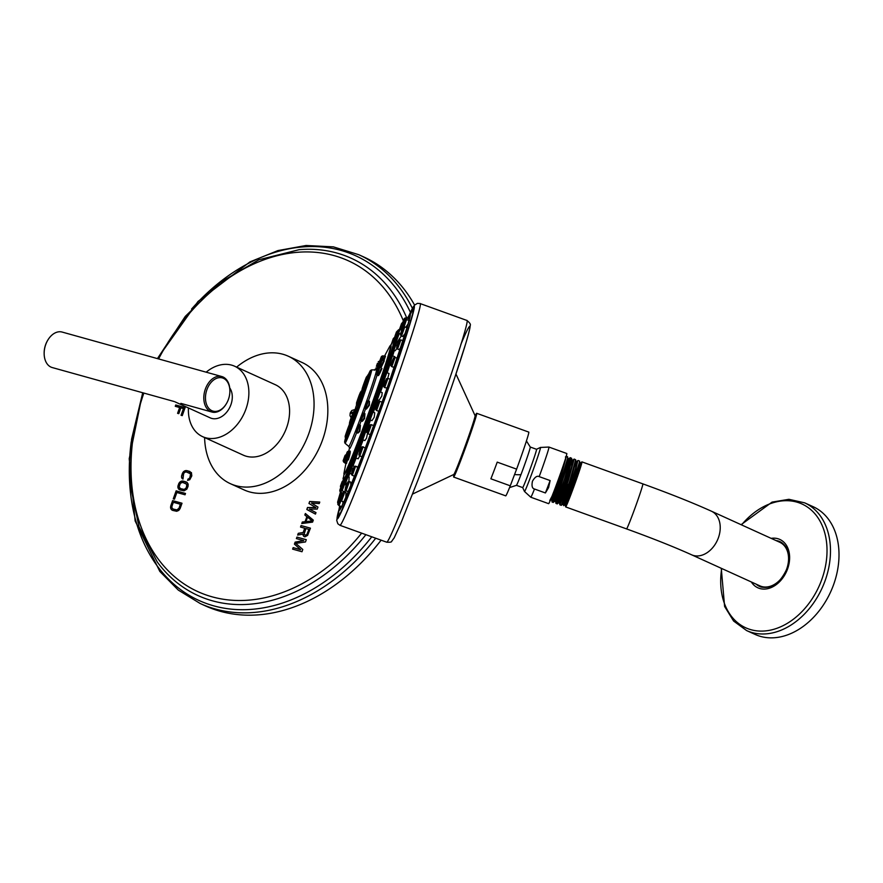 <?xml version="1.0" encoding="UTF-8"?>
<svg xmlns="http://www.w3.org/2000/svg" width="883" height="883" viewBox="0 0 883 883"><rect width="100%" height="100%" fill="white"/><g stroke="black" fill="none" stroke-linecap="round" stroke-linejoin="round"><path stroke-width="1.32" d="M182.991 479.061L183.62 473.619L184.779 472.228L186.412 471.952L190.562 473.84L189.878 477.56L187.571 480.341L189.768 479.734L191.799 475.893L191.434 472.615L186.887 470.617L183.741 471.456L181.512 476.456L182.991 479.061M188.057 486.345L188.178 484.171L187.053 482.394L182.075 481.003L179.282 482.681L177.936 487.67L179.966 489.955L184.028 490.838L186.821 489.171L188.057 486.345M185.507 493.454L176.147 490.838L173.278 498.84L174.47 499.171L176.865 492.504L185.033 494.789L185.507 493.454M180.099 508.564L182.008 503.233L172.638 500.617L170.728 505.948L171.092 509.226L172.649 510.396L176.71 511.279L178.785 510.396L180.099 508.564M308.962 503.465L315.816 507.582L307.527 507.482L306.809 509.491L315.463 514.105L315.993 512.604L309.359 509.094L317.251 509.094L317.968 507.085L311.522 503.078L319.227 503.564L319.767 502.063L309.679 501.467L308.962 503.465L315.948 507.648L307.659 507.537L306.942 509.546L315.463 514.094M312.582 522.129L313.299 520.131L305.375 513.509L304.834 515.01L306.865 516.676L305.065 521.698L302.317 522.03L301.776 523.542L312.582 522.129M304.712 528.222L303.178 532.482L298.277 533.321L297.648 535.076L303.035 534.094L303.609 536.191L304.911 536.831L307.626 535.374L310.43 528.155L301.059 525.551L300.518 527.052L304.834 528.277L303.31 532.537L298.41 533.376L297.803 535.054M300.529 549.679L293.156 547.626L292.615 549.127L301.986 551.743L302.792 549.48L295.772 543.387L305.485 541.952L306.291 539.69L296.931 537.085L296.39 538.586L303.763 540.65L295.132 542.107L294.414 544.116L300.661 549.734L293.288 547.681L292.759 549.171M175.276 406.312L179.657 407.538L177.582 413.332L178.785 413.663L180.86 407.869L183.443 408.586L181.048 415.275L182.251 415.617L185.121 407.582L175.75 404.977L175.276 406.312M230.364 483.674A70 51.026 114.4 0 0 308.763 433.719A70 51.026 -65.6 0 0 288.299 356.224L302.074 362.483A70 51.026 114.4 0 1 322.538 439.977A70 51.026 114.4 0 1 244.138 489.933L230.364 483.674A70 51.026 114.4 0 1 204.602 437.56M414.569 305.054A191.589 139.657 -65.6 0 0 363.895 257.03L358.774 254.701A191.589 139.657 -65.6 0 1 412.416 308.355M381.114 540.175A191.589 139.657 114.4 0 1 205.32 605.848A191.589 139.657 114.4 0 1 202.77 604.645M182.075 478.564L182.991 479.05M181.589 477.449L182.196 478.619M181.512 476.456L181.721 477.515M181.71 475.286L181.644 476.511M182.428 473.288L181.843 475.341M183.024 472.228L182.56 473.343M183.741 471.456L183.156 472.295M184.856 470.782L183.874 471.511M185.816 470.562L184.988 470.849M186.887 470.617L185.938 470.628M189.966 471.5L187.019 470.683M188.046 479.005L187.715 480.352M188.73 478.95L188.178 479.061M189.37 478.398L188.852 479.005M189.878 477.56L189.492 478.454M190.596 475.562L190.011 477.626M190.717 474.624L190.728 475.617M190.562 473.84L190.849 474.679M190.121 473.233L190.684 473.895M189.404 472.78L190.253 473.288M179.05 489.458L180.011 489.966M178.41 488.785L179.183 489.513M177.936 487.67L178.543 488.84M177.858 486.676L178.057 487.736M178.057 485.507L177.98 486.732M178.686 483.729L178.178 485.562M179.282 482.681L178.819 483.785M180 481.897L179.415 482.736M181.114 481.235L180.132 481.952M182.075 481.003L181.247 481.29M183.145 481.058L182.207 481.069M186.225 481.941L183.278 481.125M186.346 487.846L185.198 489.237L183.565 489.513L180.441 488.619L179.128 486.787L180.397 483.233L182.671 482.394L186.821 484.281L186.346 487.846L187.108 485.12L185.662 483.233M186.225 487.78L184.315 489.447L180.441 488.619M185.507 493.476L176.269 490.904L173.41 498.884M171.732 509.899L172.693 510.407M171.092 509.226L171.854 509.955M170.618 508.122L171.225 509.292M170.529 507.118L170.739 508.178M170.728 505.948L170.662 507.173M172.638 500.617L170.861 506.014M181.997 503.244L172.77 500.683M179.028 508.288L177.119 509.955L173.256 509.127L171.964 508.012L171.931 506.29L173.355 502.284L180.331 504.226L179.028 508.288L180.331 504.226M178.907 508.233L176.986 509.899L173.123 509.061M309.679 501.467L309.094 503.531M319.756 502.118L309.812 501.522M302.317 522.03L301.942 523.52M305.065 521.698L302.45 522.096M306.865 516.676L305.198 521.754M304.834 515.01L306.997 516.732M305.485 513.597L304.966 515.065M307.571 517.151L312.273 520.97L305.959 521.665L307.571 517.151L312.141 520.904L305.959 521.665M301.059 525.551L300.661 527.085M310.419 528.177L301.191 525.606M303.609 536.191L304.205 536.632M303.079 535.208L303.73 536.246M303.035 534.094L303.211 535.275M308.895 529.381L307.317 534.204L305.584 535.385L304.127 534.127L305.904 528.553L308.895 529.381L306.721 534.844L304.856 535.153M294.414 544.116L300.661 549.734M295.132 542.107L294.547 544.171M303.763 540.65L295.264 542.162M296.931 537.085L296.522 538.63M306.291 539.712L297.052 537.14M179.657 407.538L180.397 407.869L178.366 413.553M175.75 404.977L176.49 405.308L176.048 406.533M185.077 407.703L176.49 405.308M183.443 408.586L184.183 408.928L181.832 415.496M288.299 356.224A70 51.026 -65.6 0 0 236.622 367.129M234.635 366.224L275.341 384.723A38.686 28.201 114.4 0 1 286.655 427.56A38.686 28.201 114.4 0 1 243.322 455.164L202.615 436.655A38.686 28.201 -65.6 0 0 245.949 409.05A38.686 28.201 114.4 0 0 234.635 366.224A38.686 28.201 114.4 0 0 206.158 372.185M188.432 407.946A38.686 28.201 -65.6 0 0 202.615 436.655M229.712 387.88A18.422 13.433 114.4 0 1 230.904 404.734A18.422 13.433 114.4 0 1 210.264 417.88L174.845 401.765M180.86 403.376L211.898 412.03A18.422 12.528 105.6 0 0 226.191 404.017A18.422 12.528 105.6 0 0 226.313 403.818M229.878 391.014A18.422 12.528 105.6 0 0 229.889 390.783A18.422 12.528 105.6 0 0 223.035 376.986A18.422 12.528 105.6 0 0 221.788 376.533A18.422 12.528 105.6 0 0 205.055 389.988A18.422 12.528 105.6 0 0 210.651 411.566A18.422 12.528 105.6 0 0 211.898 412.03M174.072 401.489L52.252 367.56A18.422 12.528 -74.4 0 1 51.004 367.107A18.422 12.528 -74.4 0 1 44.15 353.31A18.422 12.528 -74.4 0 1 47.837 340.076A18.422 12.528 -74.4 0 1 62.141 332.063L221.788 376.533M223.465 378.332A17.241 11.733 105.6 0 0 206.931 389.624A17.241 11.733 105.6 0 0 211.876 410.694A17.241 11.733 105.6 0 0 226.434 403.63A17.241 11.733 105.6 0 0 229.878 391.235A17.241 11.733 105.6 0 0 223.465 378.332M44.15 353.079A17.241 11.733 -74.4 0 1 44.15 352.858A17.241 11.733 -74.4 0 1 47.605 340.463A17.241 11.733 -74.4 0 1 47.715 340.275M401.279 335.993L397.493 341.776L396.379 341.379L399.193 333.73L397.714 333.851L395.429 340.165L397.714 333.851M381.82 396.003L379.028 400.352L377.328 399.745L380.165 391.886L382.196 392.615L381.82 396.003M390.97 364.182L389.635 363.708L392.471 355.849L394.856 356.71L394.944 357.427M385.496 381.092L383.995 380.551L386.831 372.692L389.05 373.498L387.725 378.377M396.931 348.575L395.054 350.772L393.851 350.341L396.688 342.483L397.902 342.924M387.074 388.034L384.646 387.604L387.957 378.432L390.452 379.326M394.546 366.401L393.343 367.196L391.798 366.644L395.109 357.472L397.858 358.465M400.761 347.781L398.862 349.547L397.538 349.072L400.849 339.9L403.796 340.959M405.352 333.31L402.637 336.511L401.467 336.081L404.767 326.909L407.869 328.034M408.178 323.741L405.827 327.295M409.348 319.249L408.785 320.176M378.807 411.279L376.555 410.518L379.867 401.346L382.096 402.151M345.275 489.877L344.723 491.908M346.004 484.778L345.849 486.246M351.257 473.729L349.856 473.222L352.692 465.363L354.193 466.511M367.516 433.376L366.533 438.123L364.878 440.584L362.77 439.822L365.606 431.964L367.229 432.549M374.745 412.758L374.215 417.24L371.997 420.639L370.087 419.955L372.924 412.096L374.745 412.758M346.335 484.899L345.143 484.469L347.979 476.61L349.138 477.03L348.884 481.544M359.712 455.904L358.156 458.818L355.871 457.99L358.708 450.131L360.143 450.65M370.43 434.679L368.09 433.829L371.401 424.668L373.608 425.628M362.416 456.897L359.822 455.959L363.134 446.787L365.209 448.255M355.143 476.401L352.306 475.374L355.617 466.213L357.063 466.732L357.472 468.553M349.094 491.875L346.07 490.782L349.381 481.61L350.639 482.063L350.871 485.242M344.679 502.239L341.533 501.114L344.845 491.941L345.97 492.35L345.849 497.361M343.057 501.665L342.692 504.469M407.471 318.299A104.249 3.598 109.9 0 1 409.193 315.154A104.249 3.598 109.9 0 1 377.957 413.685A104.249 3.598 109.9 0 1 339.039 509.436L338.509 515.186A109.779 3.786 -70.1 0 0 338.653 516.202A109.779 3.786 -70.1 0 0 338.686 516.213L338.653 516.202M413.244 309.712L413.222 309.701A109.779 3.786 -70.1 0 0 413.222 309.701A109.779 3.786 -70.1 0 0 412.46 310.397A109.779 3.786 -70.1 0 0 410.131 314.712M409.436 314.789A110.772 3.819 109.9 0 1 413.112 308.609A110.772 3.819 109.9 0 1 362.505 458.906A110.772 3.819 -70.1 0 1 337.869 516.985A110.772 3.819 -70.1 0 1 338.995 509.877M475.131 415.363A31.446 1.082 -70.1 0 1 460.738 458.001A31.446 1.082 -70.1 0 1 453.785 474.48L454.911 473.741A30.408 1.049 -70.1 0 0 461.599 457.824A30.408 1.049 -70.1 0 0 475.529 416.655L455.959 374.006M454.149 474.281A33.896 1.17 -70.1 0 0 453.652 477.052A33.896 1.17 -70.1 0 0 461.191 459.281A33.896 1.17 -70.1 0 0 476.665 413.288A33.896 1.17 -70.1 0 0 475.297 415.738M453.652 477.052L505.738 495.86A33.896 1.17 -70.1 0 0 510.275 485.816L516.61 469.138A33.896 1.17 -70.1 0 0 528.762 432.096L476.665 413.288M516.61 469.138L497.217 462.129A33.896 1.17 -70.1 0 1 493.884 471.092A33.896 1.17 -70.1 0 1 490.882 478.807L510.275 485.816M532.449 481.235C534.866 477.074 537.118 475.54 539.193 476.621L550.12 480.562L545.407 492.957L534.491 489.016C532.184 488.498 531.5 485.904 532.449 481.235M534.491 489.016A26.678 0.916 109.9 0 1 530.793 497.228L548.641 503.674A26.678 0.916 109.9 0 0 554.568 489.69A26.678 0.916 -70.1 0 0 566.754 453.498L548.906 447.052A26.678 0.916 109.9 0 1 539.193 476.621M545.407 492.957L548.619 487.537L550.12 480.562M565.396 457.008L566.389 456.257L567.515 456.666L567.703 460.794L554.656 501.246L555.65 501.61L555.97 503.42L557.272 503.895L558.575 502.791L565.584 482.681L571.952 460.043L571.632 458.299M560.937 481.732C550.815 509.502 551.08 508.288 561.731 478.067L567.339 459.083M566.389 456.257L560.584 477.659C549.921 507.868 549.623 509.083 559.723 481.29M552.03 496.224L549.778 500.529M567.935 458.663L567.703 460.794L568.696 461.147L555.65 501.61M563.089 465.992L551.72 500.087L550.738 499.723M567.846 458.542L568.84 458.895L568.696 461.147L570.098 460.087L564.491 479.061C553.818 509.27 553.531 510.484 563.619 482.703M552.074 502.008L551.72 500.076M570.065 457.758L570.098 460.087M571.842 459.855L572.835 460.22L571.61 466.776L559.568 503.144L559.866 504.833L561.29 505.341L562.493 504.325L563.486 504.679L570.882 483.398L575.595 468.133L576.831 461.544L575.837 461.202M568.972 484.635C558.851 512.405 559.127 511.191 569.778 480.97L575.65 459.756L574.182 459.072L568.376 480.473C557.714 510.683 557.427 511.897 567.515 484.105M564.954 483.178C554.833 510.959 555.109 509.745 565.76 479.524L571.632 458.31L570.286 457.67M575.65 459.756L575.937 461.379L569.535 484.116L562.493 504.325M578.078 460.484L579.513 461.003A23.951 0.828 109.9 0 1 579.546 461.058L579.811 462.549A22.638 0.784 109.9 0 1 572.901 483.851A22.638 0.784 109.9 0 1 564.491 505.032A22.638 0.784 -70.1 0 1 564.469 505.054L574.667 474.414L577.846 460.595M579.546 461.058A23.951 0.828 109.9 0 1 575.164 475.297A23.951 0.828 109.9 0 1 566.489 498.884M579.778 462.493L580.771 462.858A22.638 0.784 109.9 0 1 574.127 483.564A22.638 0.784 109.9 0 1 565.484 505.385A22.638 0.784 -70.1 0 1 565.396 505.429L564.403 505.076M565.363 505.374L565.628 506.864A23.951 0.828 -70.1 0 0 565.661 506.919A23.951 0.828 -70.1 0 0 565.749 506.875A23.951 0.828 -70.1 0 0 575.208 482.935A23.951 0.828 -70.1 0 0 581.93 461.875A23.951 0.828 -70.1 0 0 581.875 461.897A23.951 0.828 -70.1 0 0 581.842 461.919M711.422 511.202A23.951 17.461 -65.6 0 1 718.42 537.714A23.951 17.461 -65.6 0 1 691.599 554.8L759.943 585.882A23.951 17.461 -65.6 0 0 786.764 568.784A23.951 17.461 -65.6 0 0 779.766 542.272L711.422 511.202C692.758 502.78 669.899 493.663 642.846 483.873A23.951 0.828 -70.1 0 1 636.113 504.933A23.951 0.828 -70.1 0 1 626.577 528.917L565.661 506.919M776.025 540.573A24.603 17.936 114.4 0 1 781.51 542.471C788.696 547.758 790.484 556.511 786.908 568.707C780.506 582.813 771.952 588.928 761.234 587.063A24.603 17.936 114.4 0 1 756.201 584.182M746.599 630.561L755.131 634.435A70.154 51.137 114.4 0 0 833.695 584.38A70.154 51.137 -65.6 0 0 813.199 506.721L804.667 502.846A70.154 51.137 -65.6 0 1 825.175 580.506A70.154 51.137 -65.6 0 1 746.599 630.561L733.596 621.025L724.612 606.478L721.268 568.299M351.114 417.725L350.01 415.639L350.154 413.354L352.759 413.332M353.178 412.295L350.518 412.339L350.154 413.365M390.584 345.452L390.904 347.427L387.383 359.712L371.71 405.727L352.052 457.979L345.926 472.25L344.083 474.248M345.937 463.354L344.083 472.615A68.466 2.362 -70.1 0 0 344.028 474.226L344.403 474.359A68.466 2.362 -70.1 0 0 380.176 381.5A68.466 2.362 -70.1 0 0 390.904 345.573L390.529 345.43A68.466 2.362 -70.1 0 0 389.546 346.71L384.403 356.279M344.006 474.513L344.05 474.226A68.466 2.362 -70.1 0 0 379.8 381.357A68.466 2.362 -70.1 0 0 390.529 345.43M360.43 425.496L359.226 430.882L357.88 433.1L359.811 431.346L360.43 425.463M345.65 462.526L345.97 463.73L346.268 462.769M348.057 459.822L348.355 459.933C349.988 454.557 350.584 451.599 350.109 451.047L350.098 451.081M369.491 401.533L368.708 405.065L366.401 409.061L369.392 405.264L369.48 401.5M362.394 421.224L364.569 418.575L364.922 413.708M346.522 463.156L347.714 459.469M378.079 374.9C378.045 376.82 379.337 374.69 381.942 368.498L381.268 368.189M383.95 360.65L385.474 356.169L384.613 356.357L382.758 360.43M381.114 367.582L384.26 360.893M364.392 387.814L368.906 374.569M367.438 381.489L366.533 383.851L367.438 381.489M359.469 404.767L360.187 402.604L359.469 404.767M350.408 428.961L351.5 425.86L350.408 428.961M345.551 439.9L346.721 436.721L345.551 439.9M357.538 408.586L354.922 417.218L352.615 421.743L357.825 407.328A16.225 0.563 -70.1 0 0 358.553 405.341A16.225 0.563 -70.1 0 0 359.712 402.041M352.339 419.9L352.085 421.588A16.225 0.563 -70.1 0 0 352.372 421.202M352.637 414.723C349.502 423.41 348.73 425.176 350.308 420.021C353.454 411.335 354.226 409.569 352.637 414.723M350.518 419.546L353.244 412.46L350.518 419.546M358.94 396.037L356.776 402.527L358.94 396.037M358.079 399.546C355.661 405.562 355.981 404.282 359.028 395.683C361.434 389.668 361.125 390.959 358.079 399.546M365.926 378.332L362.648 387.648L365.926 378.332M362.593 388.101L366.257 377.361L362.593 388.101M367.405 376.798L363.884 386.357L367.405 376.798M363.542 387.118L367.781 375.772L363.542 387.118M362.494 392.328L359.756 399.414L362.494 392.328M360.374 397.151C363.509 388.465 364.282 386.699 362.692 391.853C359.558 400.54 358.785 402.306 360.374 397.151M354.072 415.838L356.235 409.348L354.072 415.838M354.933 412.339C357.35 406.312 357.03 407.604 353.984 416.191C351.566 422.206 351.887 420.926 354.933 412.339M347.074 433.553L350.352 424.226L347.074 433.553M350.419 423.774L346.754 434.513L350.419 423.774M345.606 435.087L349.116 425.518L345.606 435.087M349.469 424.767L345.231 436.103L349.469 424.767M378.388 366.776L377.317 369.226L377.758 369.999M377.471 363.244L376.401 366.302L377.471 363.244M381.257 368.222L381.125 368.686C378.895 373.873 377.736 375.694 377.648 374.127M377.902 368.675L376.379 372.505L377.902 368.675M377.626 369.37L376.555 372.229L377.626 369.37M381.301 356.776L379.458 361.765L381.301 356.776M380.97 357.681L379.789 360.915L380.97 357.681M383.421 361.158C381.478 365.694 380.198 367.869 379.602 367.692M380.131 361.346L378.399 365.882L380.131 361.346M379.822 362.162L378.675 365.253L379.822 362.162M357.88 433.1L356.776 432.703L359.613 424.844L360.264 425.076M356.544 429.315L357.107 427.24L356.544 429.315M356.644 428.939L357.416 426.644L356.644 428.939M344.017 461.334L343.664 462.052L345.97 463.73M343.189 460.551L345.054 455.44L343.189 460.551M343.531 459.624L344.712 456.356L343.531 459.624M349.226 451.478L350.109 451.047L349.226 451.478L347.681 459.458L346.257 458.939L349.094 451.081L350.076 451.169M345.496 456.897L347.129 452.14L345.496 456.897M345.794 456.036L346.909 452.88L345.794 456.036M365.728 404.215L365.032 405.97L365.728 404.215M364.767 413.41L363.928 418.244L362.107 421.334L361.136 420.981L363.973 413.123L364.933 413.741M361.136 416.997C359.977 419.955 360.01 419.668 361.246 416.125C362.405 413.156 362.372 413.454 361.136 416.997M361.158 416.842L361.787 414.922L361.158 416.842M347.041 459.226L346.07 462.626M343.796 460.275L345.595 455.198L343.796 460.275M344.116 459.359L345.286 456.103L344.116 459.359M340.463 486.114L342.151 481.599L340.463 486.114M341.655 482.924L340.959 484.822L341.655 482.924M341.103 488.829L342.747 484.149L341.103 488.829M342.262 485.529L341.578 487.46L342.262 485.529M349.149 470.529L350.319 466.941L349.149 470.529M349.977 468.001L349.381 469.712L349.977 468.001M362.46 436.103L362.836 434.568L362.46 436.103M362.725 435.021L362.295 436.312L362.725 435.021M369.955 415.407L369.613 416.434L369.955 415.407M343.951 474.833L343.575 476.886M339.8 490.197L341.522 485.429L339.8 490.197M341.015 486.831L340.319 488.763L341.015 486.831M344.293 482.129L345.75 477.846L344.293 482.129M345.319 479.105L344.679 480.948L345.319 479.105M355.341 454.833L356.147 452.184L355.341 454.833M355.915 452.957L355.396 454.469L355.915 452.957M368.299 428.1C369.657 424.657 369.591 425.054 368.112 429.281C366.754 432.725 366.82 432.328 368.299 428.1L369.9 424.999L367.14 432.615L368.31 428.089M368.233 428.498L367.858 429.635L368.233 428.498M360.308 449.469L359.558 452.162L361.622 447.118L358.873 454.734L360.319 449.447M360.054 450.374L359.591 451.754L360.054 450.374M353.057 468.233L351.787 472.239L353.057 468.233M352.626 469.59L352.085 471.18L352.626 469.59M347.03 483.111L345.341 488.167L347.03 483.111M346.456 484.822L345.849 486.577L346.456 484.822M342.637 493.089L340.639 498.851L342.637 493.089M341.964 495.032L341.302 496.908L341.964 495.032M340.198 497.482L338.023 503.553L340.198 497.482M339.458 499.535L338.763 501.456L339.458 499.535M339.845 496.003L337.648 501.963L340.474 492.129M339.105 498.023L338.41 499.921L339.105 498.023M376.732 405.319L376.324 406.323L376.732 405.319M377.46 394.789L376.942 395.716L377.46 394.789M377.096 395.441L377.56 394.282L377.096 395.441M390.143 357.648L388.873 360.794L390.143 357.648M389.248 359.867L389.856 358.244L389.248 359.867M396.467 331.909L394.822 336.589L396.467 331.909M395.308 335.209L395.992 333.277L395.286 335.231M384.337 375.01L383.41 377.118L384.337 375.01M383.675 376.5L384.215 375.109L383.675 376.5M394.502 343.873L392.968 347.836L394.502 343.873M393.421 346.677L394.072 344.9L393.421 346.677M397.769 330.551L396.048 335.308L397.769 330.551M396.555 333.906L397.251 331.975L396.555 333.906M393.277 338.619L391.82 342.902L393.277 338.619M392.251 341.644L392.891 339.8L392.251 341.644M384.293 383.432L386.445 378.763L383.697 386.379L384.293 383.443M384.613 382.769L385.098 381.511L384.613 382.769M391.202 363.189L392.626 359.811L391.202 363.189M391.688 362.041L392.251 360.551L391.688 362.041M396.743 346.213L398.553 341.644L396.743 346.213M397.361 344.668L397.99 342.99L397.361 344.668M400.54 333.664L402.615 328.211L400.54 333.664M401.235 331.82L401.908 329.999L401.235 331.82M402.328 326.401L404.524 320.441L402.295 326.423L402.957 327.03M403.067 324.381L403.763 322.483L403.067 324.381M401.975 324.922L404.149 318.851L401.975 324.922M402.714 322.869L403.41 320.948L402.714 322.869M399.535 329.315L401.533 323.564L399.535 329.315M400.209 327.372L400.871 325.496L400.209 327.372M397.096 334.635L395.407 339.149L397.096 334.635M395.904 337.825L396.61 335.915L395.904 337.825M143.852 393.067A181.732 132.472 -65.6 0 0 185.562 584.921A181.732 132.472 -65.6 0 0 361.655 533.144M403.343 320.794A181.732 132.472 -65.6 0 0 288.851 253.322A181.732 132.472 -65.6 0 0 158.587 358.928M142.715 392.758L131.556 439.326L130.287 485.076L139.017 526.897L157.229 561.93A185.231 135.033 -65.6 0 0 365.893 534.679M406.809 318.057A185.231 135.033 -65.6 0 0 299.194 249.668L258.885 259.768L219.944 282.604L185.264 316.412L157.439 358.608M410.429 312.372A189.315 138.013 -65.6 0 0 191.545 309.094M131.236 441.743A189.315 138.013 -65.6 0 0 203.664 602.46A189.315 138.013 -65.6 0 0 371.776 536.798M142.66 392.736L129.216 458.719L135.132 520.926L159.801 571.4L178.311 590.098L200.187 603.508A191.589 139.657 -65.6 0 0 375.705 538.222M395.429 340.165L398.321 333.564M396.688 341.489A75.828 2.616 109.9 0 1 396.489 342.427M394.304 350.507A75.828 2.616 109.9 0 1 392.648 355.915M390.098 363.873A75.828 2.616 109.9 0 1 387.14 372.803M384.458 380.716A75.828 2.616 109.9 0 1 380.551 392.019M377.769 399.9A75.828 2.616 109.9 0 1 375.418 406.511A75.828 2.616 109.9 0 1 373.354 412.251M370.496 420.109A75.828 2.616 109.9 0 1 366.059 432.129M363.123 439.955A75.828 2.616 109.9 0 1 359.171 450.308M356.136 458.089A75.828 2.616 109.9 0 1 353.156 465.529M349.944 473.255A75.828 2.616 109.9 0 1 348.399 476.765M408.343 318.608A103.631 3.576 109.9 0 1 410.032 315.673M340.021 509.579A103.631 3.576 109.9 0 1 340.584 506.235M407.924 318.454A103.664 3.576 109.9 0 1 410.054 315.099M339.668 510.032A103.664 3.576 109.9 0 1 340.165 506.08M339.039 509.436A104.249 3.598 109.9 0 1 339.723 505.926L339.039 509.436M409.094 315.308A113.432 3.918 109.9 0 1 405.264 338.951A113.432 3.918 109.9 0 1 362.317 460.054A113.432 3.918 109.9 0 1 339.061 509.259L336.71 520.352L337.814 523.74L339.999 525.33L386.776 542.217A117.903 4.073 -70.1 0 0 412.99 480.407A117.903 4.073 109.9 0 0 466.853 320.43L420.076 303.542A117.903 4.073 109.9 0 1 366.224 463.52A117.903 4.073 109.9 0 1 339.999 525.33M460.805 344.547A113.179 3.907 109.9 0 1 462.869 352.814A113.179 3.907 109.9 0 1 417.979 480.043M514.568 474.524A28.83 12.428 20.8 0 0 520.948 474.657A20.375 0.706 -70.1 0 0 530.275 447.041L526.423 440.926M520.948 474.657A20.375 0.706 109.9 0 1 516.445 485.341L522.67 487.582A20.375 0.706 109.9 0 0 527.217 476.919A20.375 0.706 -70.1 0 0 536.5 449.281L530.275 447.041M548.906 447.052L540.407 447.449A23.433 0.806 109.9 0 1 529.734 479.237A23.433 0.806 109.9 0 1 524.502 491.489L522.67 487.582M751.323 581.952A26.556 19.36 -65.6 0 0 770.119 587.968A26.556 19.36 -65.6 0 0 787.614 568.851A26.556 19.36 -65.6 0 0 771.146 538.354M721.72 568.497A67.991 49.569 -65.6 0 0 757.084 630.881A67.991 49.569 -65.6 0 0 821.874 579.27A67.991 49.569 -65.6 0 0 807.338 506.997A67.991 49.569 -65.6 0 0 741.543 524.899M347.24 476.599A74.889 2.583 -70.1 0 0 349.105 472.416M352.074 465.319A74.889 2.583 -70.1 0 0 355.231 457.438M358.101 450.087A74.889 2.583 -70.1 0 0 362.196 439.37M364.999 431.919A74.889 2.583 -70.1 0 0 369.558 419.557M372.284 412.052A74.889 2.583 -70.1 0 0 374.381 406.224A74.889 2.583 109.9 0 0 376.82 399.381M390.165 346.169L392.836 341.434A74.404 2.572 109.9 0 1 372.869 405.716A74.404 2.572 -70.1 0 1 343.244 478.763L343.487 480.749A74.779 2.583 -70.1 0 0 373.288 405.827A74.779 2.583 109.9 0 0 394.282 340.065L395.407 340.363A74.889 2.583 109.9 0 1 395.231 342.792M393.321 349.944A74.889 2.583 109.9 0 1 391.5 355.926M389.127 363.354A74.889 2.583 109.9 0 1 386.037 372.692M383.498 380.209A74.889 2.583 109.9 0 1 379.469 391.853M377.052 374.999A42.638 1.468 109.9 0 1 371.853 390.937A42.638 1.468 109.9 0 1 368.399 400.893L365.562 408.752A42.638 1.468 109.9 0 1 364.006 413.134M361.114 420.97A42.638 1.468 109.9 0 1 359.646 424.855M356.666 432.648A42.638 1.468 109.9 0 1 349.58 447.935M348.796 446.423L345.043 443.288A39.029 1.347 -70.1 0 0 365.452 390.363A39.029 1.347 109.9 0 0 371.544 369.889L376.434 369.867A40.695 1.402 109.9 0 1 370.076 391.235A40.695 1.402 109.9 0 1 348.796 446.423L349.58 448.012M371.544 369.889L370.374 370.584L368.277 374.878A37.936 1.313 109.9 0 1 364.536 390.562A37.936 1.313 109.9 0 1 349.37 431.831A37.936 1.313 109.9 0 1 345.54 437.99L344.591 441.997L345.043 443.288M362.008 390.639A37.936 1.313 109.9 0 1 362.35 389.723L362.008 390.639M351.026 422.703L351.754 420.827M361.953 392.195L362.538 390.109M362.505 390.032L360.54 395.253M363.167 389.061L362.637 390.915M360.286 400.816L368.741 375.772M359.8 402.46L365.275 387.273M347.328 435.474L352.571 421.632M345.617 438.387L346.644 436.412M350.22 423.685L352.527 417.67M354.226 410.727L349.348 424.237L350.308 420.043L354.845 410.44M356.423 404.48L361.302 390.97L359.028 395.672L356.71 405.098M363.509 388.244L362.582 390.22L362.295 389.602L363.995 385.617M367.792 375.805L366.489 378.564M368.377 375.154L368.41 374.8C368.697 372.405 365.683 380.407 363.509 387.229L368.377 375.154M369.138 374.811L369.447 374.16L368.41 374.8M363.167 391.633L364.282 387.858L360.363 397.173L359.403 401.368L363.167 391.633M364.602 388.84L365.319 387.218L364.282 387.858M354.249 416.555L357.207 407.615L354.933 412.317L352.328 421.125L354.249 416.555M357.527 408.597L358.244 406.975L357.207 407.615M346.831 435.319L350.441 423.697C347.427 431.434 345.374 437.449 346.456 436.014L346.831 435.319M347.174 435.948L351.335 422.504M346.423 435.937L345.507 437.913L345.22 437.295L346.909 433.31M349.414 426.268L350.098 423.785C350.385 421.401 347.361 429.392 345.187 436.213L345.22 437.295M363.101 391.07L362.416 391.478M359.381 401.312L357.118 407.659M377.505 368.652L377.946 369.524M377.317 369.226L379.491 362.284M376.931 369.083L379.237 361.246L378.266 361.699M381.942 368.498L381.125 368.686M378.123 374.822L377.924 375.639L377.085 375.01L379.922 367.151L381.246 367.637M379.381 367.185L378.421 367.637L376.235 373.686L376.688 374.646L379.922 367.151M385.474 356.169L384.624 356.478M381.765 360.132L383.167 355.838L384.613 356.357M381.147 360.374L383.167 355.838M379.933 363.332L379.48 362.372L381.588 356.445M376.379 369.867L376.666 368.917M375.021 369.878L376.18 368.652L375.849 369.878M379.646 367.118L382.041 360.176L384.017 360.617L383.575 361.202M378.984 367.372L382.041 360.176M380.474 361.004L378.365 366.71L380.474 361.004M359.811 431.346L359.226 430.882M359.072 424.866L358.112 425.319L355.926 431.379L356.379 432.339L359.613 424.844M343.211 461.081L345.408 455.043L343.145 460.805L343.664 462.052M345.374 455.076L346.368 454.59M348.355 459.933L347.891 459.182M348.553 451.103L347.593 451.555L345.408 457.615L345.86 458.575L349.094 451.081M369.392 405.264L368.708 405.065M367.869 400.926L366.909 401.379L364.712 407.427L365.165 408.399L367.869 400.926L369.337 401.235M364.569 418.575L363.928 418.244M363.432 413.145L362.471 413.597L360.286 419.657L360.739 420.617L363.973 413.123M346.589 463.443L346.147 462.648M344.635 462.096L346.004 458.785M344.249 461.699L345.683 458.211M346.544 463.012L343.785 460.827L345.97 454.778L343.796 460.749M343.344 483.465L344.149 481.047M341.964 484.855L343.366 480.672M340.518 486.963L342.77 480.816L340.43 486.235L340.772 487.736M342.052 490.882L344.635 484.105M344.889 483.122L343.377 483.454L341.39 490.374L343.951 483.233M341.114 489.635L343.332 483.509M351.798 465.407L349.193 472.615L351.798 465.407L352.692 465.363M348.906 472.008L351.191 465.694M364.712 432.008L362.107 439.226L364.712 432.008L365.606 431.964M361.82 438.608L364.105 432.295M369.138 418.741L371.423 412.427L369.436 419.359L372.041 412.14L372.924 412.096M343.432 493.255L340.783 492.295L341.522 490.595M342.118 484.767L339.834 491.08L342.725 484.48M340.121 491.688L341.026 489.568M344.193 483.255L345.783 477.769L344.48 483.873L347.085 476.654L347.979 476.61M354.922 456.776L356.158 452.162L357.207 450.462L355.209 457.394L357.814 450.175L358.708 450.131M367.14 432.615L370.507 424.701L371.401 424.668M358.873 454.734L362.24 446.831L363.134 446.787M354.723 466.257L351.655 474.778L354.723 466.257L355.617 466.213M348.487 481.654L345.408 490.175L348.487 481.654L349.381 481.61M343.951 491.986L340.871 500.506L343.951 491.986L344.845 491.941M338.984 505.639L340.97 500.683M338.332 505.01L340.485 499.557M340.783 496.831L338.046 504.447C337.008 505.374 339.933 497.78 340.441 497.074L341.059 494.999L341.953 494.955M338.046 504.403L338.995 505.661L342.196 506.82M337.979 503.442L338.642 504.127M340.363 495.396L337.692 502.835M341.224 494.933L342.052 492.758M340.065 495.573L341.268 492.471M340.805 492.306L339.536 495.385M375.904 409.911L378.973 401.39L375.904 409.911L376.555 410.518M378.365 401.677L375.606 409.304M377.46 396.577L379.271 391.92L380.165 391.886M377.869 394.756L376.379 398.52L377.869 394.756M389.315 361.875L391.577 355.893L392.471 355.849M390.672 357.251L388.686 362.494L390.672 357.251M395.772 338.741L395.109 338.134L396.014 336.004L396.368 336.82M394.833 337.394L397.096 331.213L395.109 338.134M397.052 331.268L397.714 330.915M383.045 379.337L385.33 373.023L383.332 379.955L385.937 372.736L386.831 372.692M392.913 349.127L395.187 342.814L393.2 349.745L395.805 342.527L396.688 342.483M398.608 333.465L402.218 322.748L399.469 330.363M397.56 333.94L398.961 329.624M396.003 335.97L398.376 329.9L396.081 336.202M394.646 340.165L395.253 338.366M393.763 340.176L394.613 337.427L395.507 337.383M394.613 337.427L392.703 341.655M383.697 386.379L387.063 378.476L387.957 378.432M394.215 357.516L391.136 366.037L394.215 357.516L395.109 357.472M399.955 339.944L396.875 348.465L399.955 339.944L400.849 339.9M403.884 326.953L400.805 335.474L403.884 326.953L404.767 326.909M404.05 326.887L406.566 319.458M402.891 327.527L405.727 319.436L409.811 320.551M405.043 319.834L402.361 327.35L405.727 319.436M402.361 327.273L402.648 327.957M405.838 319.392L406.246 317.869M402.295 326.423L402.008 325.816C400.959 326.743 403.895 319.149 404.403 318.443L402.008 325.761M404.767 319.966L405.363 317.913M401.125 330.01L402.262 326.975M400.33 329.723L401.908 325.485M157.406 358.597L198.024 301.456L249.933 261.909L277.957 250.573L306.092 245.485L333.366 246.865L358.774 254.701M200.187 603.508L205.32 605.848M395.716 340.772L396.379 341.379M412.46 310.397L407.46 318.288M420.076 303.542L417.383 303.366L414.37 305.275L409.083 315.319M386.776 542.217C390.12 542.394 391.765 542.085 391.699 541.279L394.193 537.846L400.739 523.586L417.957 480.12C431.279 444.922 443.608 410.551 454.955 376.997L465.738 343.575C470.186 328.476 470.109 326.986 470.142 325.65C470.948 324.502 469.855 322.77 466.853 320.43M509.579 487.571L516.445 485.341M540.407 447.449L536.5 449.281M530.793 497.228L524.502 491.489M567.946 458.719L567.614 456.864M570.087 457.747L568.641 458.972M552.074 502.019L553.255 502.438L554.656 501.246M558.575 502.78L559.568 503.144M563.663 505.683L563.486 504.679M572.637 460.297L573.994 459.149M576.632 461.621L577.89 460.562M580.716 462.88L581.875 461.897M581.93 461.875L642.846 483.873M741.091 524.69L772.062 502.107L788.927 499.314L804.667 502.846M691.599 554.8C674.38 547.03 652.714 538.398 626.577 528.917M453.785 474.48L412.615 494.039M410.176 315.099L407.681 325.496L390.341 378.652C370.419 436.268 346.059 499.436 340.926 508.045L339.767 510.109M354.977 409.513L351.875 410.474L350.518 412.339M343.487 480.749L344.547 481.235M343.244 478.763L344.215 473.42M392.836 341.434L394.282 340.065M396.29 340.198L395.407 340.363M349.569 447.791L348.752 451.047M376.434 369.867L378.056 369.138M349.635 424.855L349.348 424.237M361.92 390.683L361.302 390.97M362.295 389.602C361.213 391.048 363.266 385.021 366.29 377.284L367.173 376.092M362.582 390.22L363.023 389.546M363.818 388.928L363.531 388.31M359.69 401.986L359.403 401.368M352.615 421.743L352.328 421.125M346.743 436.621L346.456 436.014M350.717 423.498L350.098 423.785M351.92 419.955L356.114 406.224L361.931 392.229M376.533 368.719L376.081 367.758M376.235 373.686L378.421 367.637M382.626 355.86L381.666 356.313L379.48 362.372M375.22 369.105L374.535 370.209M381.511 360.198L380.551 360.65M378.807 367.67L378.365 366.71M355.926 431.379L358.112 425.319M345.408 457.615L347.593 451.555M366.401 409.061L365.165 408.399M364.712 407.427L366.909 401.379M360.286 419.657L362.471 413.597M346.942 454.326L345.97 454.778M343.377 480.529L342.77 480.816M344.679 491.93L341.39 490.374M349.193 472.615L349.856 473.222M362.107 439.226L362.77 439.822M369.436 419.359L370.087 419.955M371.423 412.427L372.041 412.14M343.012 478.156L343.299 478.774M339.834 491.08L340.783 492.295M344.48 483.873L345.143 484.469M346.478 476.941L347.085 476.654M355.209 457.394L355.871 457.99M357.207 450.462L357.814 450.175M369.9 424.999L370.507 424.701M367.427 433.233L368.09 433.829M361.622 447.118L362.24 446.831M359.16 455.352L359.822 455.959M354.116 466.544L351.368 474.16M351.655 474.778L352.306 475.374M347.88 481.941L345.121 489.568M345.408 490.175L346.07 490.782M343.332 492.272L340.584 499.888M340.871 500.506L341.533 501.114M340.441 497.074L341.412 496.533M341.059 494.999L337.593 502.173L337.979 503.52M378.973 401.39L379.867 401.346M379.271 391.92L378.664 392.218M377.328 399.745L376.379 398.52M391.577 355.893L390.959 356.18M389.635 363.708L388.686 362.494M400.452 333.962L399.215 333.52M383.332 379.955L383.995 380.551M385.33 373.023L385.937 372.736M393.2 349.745L393.851 350.341M395.187 342.814L395.805 342.527M402.516 330.518L399.867 329.558L398.365 329.889M394.006 337.714L391.721 344.028M386.445 378.763L387.063 378.476M383.984 386.997L384.646 387.604M393.608 357.803L390.849 365.419M391.136 366.037L391.798 366.644M399.337 340.231L396.588 347.847M396.875 348.465L397.538 349.072M403.266 327.24L400.518 334.867M400.805 335.474L401.467 336.081M409.469 319.017L406.268 317.858L404.756 318.189M402.218 322.748L402.836 322.45"/></g></svg>
